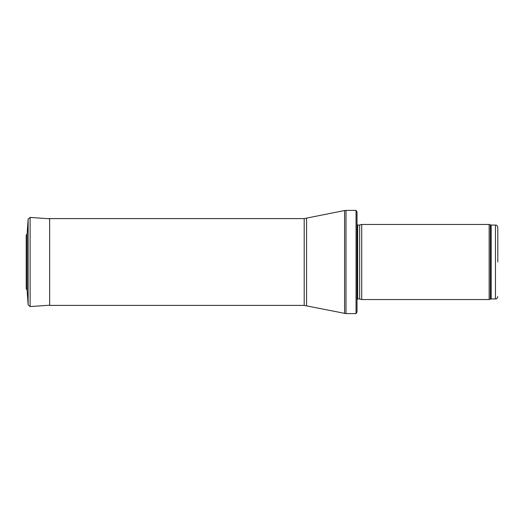 <?xml version="1.0" encoding="UTF-8"?>
<svg xmlns="http://www.w3.org/2000/svg" width="524" height="524" viewBox="0 0 524 524"><rect width="100%" height="100%" fill="white"/><g stroke="black" fill="none" stroke-linecap="round" stroke-linejoin="round"><path stroke-width="0.79" d="M497.8 262L497.8 227.39L497.8 262M489.147 262L489.147 299.545L361.711 299.545L361.711 224.455L489.147 224.455L489.147 262M356.045 210.379L357.014 212.024L357.014 311.977L356.045 313.621L345.997 313.621L345.997 210.379L356.045 210.379L356.045 313.621M304.202 305.407L304.202 218.593L49.636 218.593L49.636 305.407L304.202 305.407L345.997 313.621M27.117 290.211L27.117 233.789L26.2 235.387L26.2 288.613L27.117 290.211L28.145 304.863L28.145 219.137L27.117 233.789M497.8 227.39C496.595 224.082 496.169 225.549 495.455 225.045L495.455 298.955C496.169 298.451 496.595 299.918 497.8 296.61M495.455 225.045L491.171 225.045L491.171 298.955L495.455 298.955M491.171 225.045L490.372 224.901L490.372 299.099L491.171 298.955M359.641 298.988L359.641 225.012L359.641 298.988L361.711 299.545M359.392 225.045L357.682 225.045L357.682 298.955L357.014 299.237M304.202 218.593L344.582 210.524L344.582 313.476M306.566 218.351L306.566 305.649M28.145 219.137L30.117 217.427L30.117 306.573L28.145 304.863M26.2 235.387L26.2 288.613M490.372 224.901L489.147 224.455M490.372 299.099L489.147 299.545M359.641 225.012L361.711 224.455M359.392 298.955L357.682 298.955M357.682 225.045L357.014 224.763M344.582 210.524L345.997 210.379M48.025 218.678L49.636 218.593M30.117 217.427L49.636 218.79M30.117 306.573L49.636 305.21"/></g></svg>
